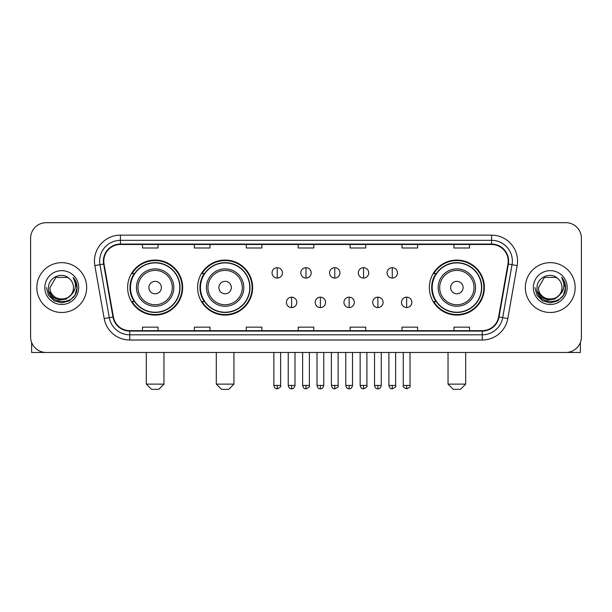 <?xml version="1.0" encoding="UTF-8"?>
<svg xmlns="http://www.w3.org/2000/svg" width="612" height="612" viewBox="0 0 612 612"><rect width="100%" height="100%" fill="white"/><g stroke="black" fill="none" stroke-linecap="round" stroke-linejoin="round"><path stroke-width="0.92" d="M429.349 287.571A27.517 27.517 0 0 0 456.858 315.088A27.517 27.517 0 0 0 484.375 287.571A27.517 27.517 0 0 0 456.858 260.054A27.517 27.517 0 0 0 429.349 287.571M197.607 287.571A27.517 27.517 0 0 0 225.117 315.088A27.517 27.517 0 0 0 252.634 287.571A27.517 27.517 0 0 0 225.117 260.054A27.517 27.517 0 0 0 197.607 287.571M127.625 287.571A27.517 27.517 0 0 0 155.142 315.088A27.517 27.517 0 0 0 182.651 287.571A27.517 27.517 0 0 0 155.142 260.054A27.517 27.517 0 0 0 127.625 287.571M134.227 301.586A25.176 25.176 0 0 1 134.227 273.556M204.201 301.586A25.176 25.176 0 0 1 204.201 273.556M435.943 301.586A25.176 25.176 0 0 1 435.943 273.556M30.6 238.252L30.6 336.891A15.575 15.575 0 0 0 46.175 352.466L565.825 352.466A15.575 15.575 0 0 0 581.4 336.891L581.4 238.252A15.575 15.575 0 0 0 565.825 222.676L46.175 222.676A15.575 15.575 0 0 0 30.6 238.252L30.6 336.891M36.827 287.571A24.916 24.916 0 0 0 61.751 312.487A24.916 24.916 0 0 0 86.667 287.571A24.916 24.916 0 0 0 61.751 262.655A24.916 24.916 0 0 0 36.827 287.571A24.916 24.916 0 0 0 61.751 312.487A24.916 24.916 0 0 0 86.667 287.571A24.916 24.916 0 0 0 61.751 262.655A24.916 24.916 0 0 0 36.827 287.571M525.333 287.571A24.916 24.916 0 0 0 550.249 312.487A24.916 24.916 0 0 0 575.173 287.571A24.916 24.916 0 0 0 550.249 262.655A24.916 24.916 0 0 0 525.333 287.571A24.916 24.916 0 0 0 550.249 312.487A24.916 24.916 0 0 0 575.173 287.571A24.916 24.916 0 0 0 550.249 262.655A24.916 24.916 0 0 0 525.333 287.571M103.795 261.095A16.616 16.616 0 0 1 120.411 244.486L491.589 244.486A16.616 16.616 0 0 1 507.952 263.979L498.612 316.932A16.616 16.616 0 0 1 482.256 330.656L129.744 330.656A16.616 16.616 0 0 1 113.388 316.932L104.048 263.979A16.616 16.616 0 0 1 103.795 261.095M103.382 261.095A17.029 17.029 0 0 0 103.642 264.055L112.975 317.001A17.029 17.029 0 0 0 129.744 331.077L482.256 331.077A17.029 17.029 0 0 0 499.025 317.001L508.358 264.055A17.029 17.029 0 0 0 491.589 244.066L120.411 244.066A17.029 17.029 0 0 0 103.382 261.095M94.845 265.6A25.956 25.956 0 0 1 120.411 235.138L491.589 235.138A25.956 25.956 0 0 1 517.155 265.6L507.815 318.554A25.956 25.956 0 0 1 482.256 340.004L129.744 340.004A25.956 25.956 0 0 1 104.185 318.554L94.845 265.6L99.963 264.698A20.762 20.762 0 0 1 120.411 240.332L491.589 240.332A20.762 20.762 0 0 1 512.037 264.698L502.704 317.651A20.762 20.762 0 0 1 482.256 334.81L129.744 334.81A20.762 20.762 0 0 1 109.296 317.651L99.963 264.698A20.762 20.762 0 0 1 99.641 261.095M565.825 222.676L46.175 222.676M46.175 352.466L565.825 352.466M581.4 336.891L581.4 238.252M499.025 317.001L502.704 317.651L512.037 264.698L517.155 265.6M298.212 244.486L298.212 247.998L313.788 247.998L313.788 244.486M246.299 244.486L246.299 247.998L261.875 247.998L261.875 244.486M194.387 244.486L194.387 247.998L209.962 247.998L209.962 244.486M142.474 244.486L142.474 247.998L158.049 247.998L158.049 244.486M350.125 244.486L350.125 247.998L365.701 247.998L365.701 244.486M402.038 244.486L402.038 247.998L417.613 247.998L417.613 244.486M453.951 244.486L453.951 247.998L469.526 247.998L469.526 244.486M313.788 330.656L313.788 327.145L298.212 327.145L298.212 330.656M261.875 330.656L261.875 327.145L246.299 327.145L246.299 330.656M209.962 330.656L209.962 327.145L194.387 327.145L194.387 330.656M158.049 330.656L158.049 327.145L142.474 327.145L142.474 330.656M365.701 330.656L365.701 327.145L350.125 327.145L350.125 330.656M417.613 330.656L417.613 327.145L402.038 327.145L402.038 330.656M469.526 330.656L469.526 327.145L453.951 327.145L453.951 330.656M70.74 295.106C64.512 303.529 49.404 298.143 50.016 287.571C49.297 302.703 74.197 302.703 73.478 287.571C74.197 302.703 49.297 302.703 50.016 287.571L55.883 277.412L67.611 277.412L69.431 278.705C62.233 271.162 48.371 277.374 48.501 287.571C47.185 305.686 76.546 306.153 77.02 288.451L77.051 287.571C77.005 283.723 75.727 280.342 73.211 277.435C75.123 280.571 75.796 283.953 75.23 287.571C74.679 290.646 73.188 293.163 70.74 295.106A11.735 11.735 0 0 0 73.478 287.571C74.197 302.703 49.297 302.703 50.016 287.571L55.883 277.412M73.478 287.571A11.735 11.735 0 0 0 69.431 278.705M71.489 294.479L66.188 299.061L59.249 300.033L52.861 297.141L48.868 291.373M44.821 287.571A16.922 16.922 0 0 0 61.751 304.493A16.922 16.922 0 0 0 78.673 287.571A16.922 16.922 0 0 0 61.751 270.649A16.922 16.922 0 0 0 44.821 287.571M73.211 277.435L77.043 288.015L76.332 282.935L77.043 288.015L76.332 282.935L77.043 288.015L73.325 277.565L77.043 288.015L73.325 277.565L77.051 287.571L75.001 295.221L69.401 300.821L61.751 302.871L54.101 300.821L48.493 295.221L46.451 287.571M73.325 277.565L77.043 288.022M31.64 342.483L31.64 352.466L91.861 352.466M158.776 389.324L151.508 389.324L146.314 384.129L163.962 384.129L158.776 389.324M161.369 287.571A6.227 6.227 0 0 0 155.142 281.344A6.227 6.227 0 0 0 148.907 287.571A6.227 6.227 0 0 0 155.142 293.798A6.227 6.227 0 0 0 161.369 287.571M173.831 287.571A18.689 18.689 0 0 0 155.142 268.882A18.689 18.689 0 0 0 136.453 287.571A18.689 18.689 0 0 0 155.142 306.26A18.689 18.689 0 0 0 173.831 287.571A18.689 18.689 0 0 1 155.142 306.26A18.689 18.689 0 0 1 136.453 287.571M179.798 287.571A24.656 24.656 0 0 0 155.142 262.915A24.656 24.656 0 0 0 130.478 287.571A24.656 24.656 0 0 0 155.142 312.227A24.656 24.656 0 0 0 179.798 287.571M182.131 287.571A26.997 26.997 0 0 1 132.07 301.586L134.571 301.586A24.893 24.893 0 0 0 171.605 306.237A24.893 24.893 0 0 0 171.605 268.905A24.893 24.893 0 0 0 134.571 273.556L132.07 273.556A26.997 26.997 0 0 1 182.131 287.571M228.75 389.324L221.483 389.324L216.296 384.129L233.945 384.129L228.75 389.324M231.351 287.571A6.227 6.227 0 0 0 225.117 281.344A6.227 6.227 0 0 0 218.889 287.571A6.227 6.227 0 0 0 225.117 293.798A6.227 6.227 0 0 0 231.351 287.571M243.805 287.571A18.689 18.689 0 0 0 225.117 268.882A18.689 18.689 0 0 0 206.428 287.571A18.689 18.689 0 0 0 225.117 306.26A18.689 18.689 0 0 0 243.805 287.571A18.689 18.689 0 0 1 225.117 306.26A18.689 18.689 0 0 1 206.428 287.571M249.78 287.571A24.656 24.656 0 0 0 225.117 262.915A24.656 24.656 0 0 0 200.461 287.571A24.656 24.656 0 0 0 225.117 312.227A24.656 24.656 0 0 0 249.78 287.571M252.113 287.571A26.997 26.997 0 0 1 202.052 301.586L204.553 301.586A24.893 24.893 0 0 0 241.587 306.237A24.893 24.893 0 0 0 241.587 268.905A24.893 24.893 0 0 0 204.553 273.556L202.052 273.556A26.997 26.997 0 0 1 252.113 287.571M460.492 389.324L453.224 389.324L448.038 384.129L465.686 384.129L460.492 389.324M463.093 287.571A6.227 6.227 0 0 0 456.858 281.344A6.227 6.227 0 0 0 450.631 287.571A6.227 6.227 0 0 0 456.858 293.798A6.227 6.227 0 0 0 463.093 287.571M475.547 287.571A18.689 18.689 0 0 0 456.858 268.882A18.689 18.689 0 0 0 438.169 287.571A18.689 18.689 0 0 0 456.858 306.26A18.689 18.689 0 0 0 475.547 287.571A18.689 18.689 0 0 1 456.858 306.26A18.689 18.689 0 0 1 438.169 287.571M481.522 287.571A24.656 24.656 0 0 0 456.858 262.915A24.656 24.656 0 0 0 432.202 287.571A24.656 24.656 0 0 0 456.858 312.227A24.656 24.656 0 0 0 481.522 287.571M483.855 287.571A26.997 26.997 0 0 1 433.786 301.586L436.287 301.586A24.893 24.893 0 0 0 473.328 306.237A24.893 24.893 0 0 0 473.328 268.905A24.893 24.893 0 0 0 436.287 273.556L433.786 273.556A26.997 26.997 0 0 1 483.855 287.571M277.244 267.689A5.194 5.194 0 0 0 272.049 272.875A5.194 5.194 0 0 0 277.244 278.07A5.194 5.194 0 0 0 282.43 272.875A5.194 5.194 0 0 0 277.244 267.689L277.244 278.07A5.194 5.194 0 0 0 282.43 272.875A5.194 5.194 0 0 0 277.244 267.689M306 267.689A5.194 5.194 0 0 0 300.806 272.875A5.194 5.194 0 0 0 306 278.07A5.194 5.194 0 0 0 311.194 272.875A5.194 5.194 0 0 0 306 267.689L306 278.07A5.194 5.194 0 0 0 311.194 272.875A5.194 5.194 0 0 0 306 267.689M334.756 267.689A5.194 5.194 0 0 0 329.57 272.875A5.194 5.194 0 0 0 334.756 278.07A5.194 5.194 0 0 0 339.951 272.875A5.194 5.194 0 0 0 334.756 267.689L334.756 278.07A5.194 5.194 0 0 0 339.951 272.875A5.194 5.194 0 0 0 334.756 267.689M363.52 267.689A5.194 5.194 0 0 0 358.326 272.875A5.194 5.194 0 0 0 363.52 278.07A5.194 5.194 0 0 0 368.715 272.875A5.194 5.194 0 0 0 363.52 267.689L363.52 278.07A5.194 5.194 0 0 0 368.715 272.875A5.194 5.194 0 0 0 363.52 267.689M392.277 267.689A5.194 5.194 0 0 0 387.09 272.875A5.194 5.194 0 0 0 392.277 278.07A5.194 5.194 0 0 0 397.471 272.875A5.194 5.194 0 0 0 392.277 267.689L392.277 278.07A5.194 5.194 0 0 0 397.471 272.875A5.194 5.194 0 0 0 392.277 267.689M291.618 297.172A5.194 5.194 0 0 0 286.431 302.366A5.194 5.194 0 0 0 291.618 307.561A5.194 5.194 0 0 0 296.812 302.366A5.194 5.194 0 0 0 291.618 297.172L291.618 307.561A5.194 5.194 0 0 0 296.812 302.366A5.194 5.194 0 0 0 291.618 297.172M320.382 297.172A5.194 5.194 0 0 0 315.188 302.366A5.194 5.194 0 0 0 320.382 307.561A5.194 5.194 0 0 0 325.569 302.366A5.194 5.194 0 0 0 320.382 297.172L320.382 307.561A5.194 5.194 0 0 0 325.569 302.366A5.194 5.194 0 0 0 320.382 297.172M349.138 297.172A5.194 5.194 0 0 0 343.952 302.366A5.194 5.194 0 0 0 349.138 307.561A5.194 5.194 0 0 0 354.333 302.366A5.194 5.194 0 0 0 349.138 297.172L349.138 307.561A5.194 5.194 0 0 0 354.333 302.366A5.194 5.194 0 0 0 349.138 297.172M377.902 297.172A5.194 5.194 0 0 0 372.708 302.366A5.194 5.194 0 0 0 377.902 307.561A5.194 5.194 0 0 0 383.089 302.366A5.194 5.194 0 0 0 377.902 297.172L377.902 307.561A5.194 5.194 0 0 0 383.089 302.366A5.194 5.194 0 0 0 377.902 297.172M406.659 297.172A5.194 5.194 0 0 0 401.472 302.366A5.194 5.194 0 0 0 406.659 307.561A5.194 5.194 0 0 0 411.853 302.366A5.194 5.194 0 0 0 406.659 297.172L406.659 307.561A5.194 5.194 0 0 0 411.853 302.366A5.194 5.194 0 0 0 406.659 297.172M580.36 342.483L580.36 352.466L520.139 352.466M561.984 287.571C562.703 302.703 537.803 302.703 538.522 287.571L544.389 277.412L556.117 277.412L557.937 278.705C550.739 271.162 536.877 277.374 537.007 287.571C535.684 305.686 565.052 306.153 565.526 288.451L565.549 287.571C565.511 283.723 564.226 280.342 561.709 277.435C563.629 280.571 564.302 283.953 563.736 287.571C563.185 290.646 561.686 293.163 559.246 295.106A11.735 11.735 0 0 0 561.984 287.571C562.703 302.703 537.803 302.703 538.522 287.571C537.803 302.703 562.703 302.703 561.984 287.571A11.735 11.735 0 0 0 557.937 278.705M559.246 295.106C553.011 303.529 537.91 298.143 538.522 287.571M559.988 294.479L554.694 299.061L547.748 300.033L541.36 297.141L537.374 291.373M533.327 287.571A16.922 16.922 0 0 0 550.249 304.493A16.922 16.922 0 0 0 567.179 287.571A16.922 16.922 0 0 0 550.249 270.649A16.922 16.922 0 0 0 533.327 287.571M561.709 277.435L565.549 288.015L564.83 282.935L565.549 288.015L564.83 282.935L565.549 288.015L561.824 277.565L565.549 288.015L561.824 277.565L565.549 287.571L563.507 295.221L557.899 300.821L550.249 302.871L542.599 300.821L536.999 295.221L534.949 287.571M561.824 277.565L565.549 288.022M491.589 235.138L491.589 244.066M99.963 264.698L103.642 264.055M129.744 340.004L129.744 331.077M482.256 331.077L482.256 340.004M104.185 318.554L112.975 317.001M508.358 264.055L512.037 264.698M120.411 235.138L120.411 244.066M502.704 317.651L507.815 318.554M172.309 287.571A17.167 17.167 0 0 0 155.142 270.405A17.167 17.167 0 0 0 137.975 287.571A17.167 17.167 0 0 0 155.142 304.738A17.167 17.167 0 0 0 172.309 287.571M242.291 287.571A17.167 17.167 0 0 0 225.117 270.405A17.167 17.167 0 0 0 207.95 287.571A17.167 17.167 0 0 0 225.117 304.738A17.167 17.167 0 0 0 242.291 287.571M474.025 287.571A17.167 17.167 0 0 0 456.858 270.405A17.167 17.167 0 0 0 439.691 287.571A17.167 17.167 0 0 0 456.858 304.738A17.167 17.167 0 0 0 474.025 287.571M277.244 385.43L273.862 385.43C274.451 387.832 275.576 388.957 277.244 388.804L277.244 385.43L280.617 385.43L280.617 352.466M306 385.43L302.626 385.43C303.215 387.832 304.34 388.957 306 388.804L306 385.43L309.374 385.43L309.374 352.466M334.756 385.43L331.383 385.43C331.972 387.832 333.096 388.957 334.756 388.804L334.756 385.43L338.138 385.43L338.138 352.466M363.52 385.43L360.147 385.43C360.736 387.832 361.86 388.957 363.52 388.804L363.52 385.43L366.894 385.43L366.894 352.466M392.277 385.43L388.903 385.43C389.492 387.832 390.617 388.957 392.277 388.804L392.277 385.43L395.658 385.43L395.658 352.466M291.618 385.43L288.244 385.43C288.833 387.832 289.958 388.957 291.618 388.804L291.618 385.43L294.992 385.43L294.992 352.466M320.382 385.43L317.008 385.43C317.597 387.832 318.722 388.957 320.382 388.804L320.382 385.43L323.756 385.43L323.756 352.466M349.138 385.43L345.765 385.43C346.354 387.832 347.478 388.957 349.138 388.804L349.138 385.43L352.512 385.43L352.512 352.466M377.902 385.43L374.529 385.43C375.118 387.832 376.242 388.957 377.902 388.804L377.902 385.43L381.276 385.43L381.276 352.466M406.659 385.43L403.285 385.43C402.604 386.509 403.729 387.633 406.659 388.804L406.659 385.43L410.032 385.43L410.032 352.466M163.962 352.466L163.962 384.129M146.314 352.466L146.314 384.129M233.945 352.466L233.945 384.129M216.296 352.466L216.296 384.129M465.686 352.466L465.686 384.129M448.038 352.466L448.038 384.129M273.862 385.43L273.862 352.466M280.617 385.43C281.298 386.509 280.174 387.633 277.244 388.804M302.626 385.43L302.626 352.466M309.374 385.43C310.062 386.509 308.938 387.633 306 388.804M331.383 385.43L331.383 352.466M338.138 385.43C338.818 386.509 337.694 387.633 334.756 388.804M360.147 385.43L360.147 352.466M366.894 385.43C367.582 386.509 366.458 387.633 363.52 388.804M388.903 385.43L388.903 352.466M395.658 385.43C396.339 386.509 395.214 387.633 392.277 388.804M288.244 385.43L288.244 352.466M294.992 385.43C294.403 387.832 293.278 388.957 291.618 388.804M317.008 385.43L317.008 352.466M323.756 385.43C323.167 387.832 322.042 388.957 320.382 388.804M345.765 385.43L345.765 352.466M352.512 385.43C351.923 387.832 350.798 388.957 349.138 388.804M374.529 385.43L374.529 352.466M381.276 385.43C380.687 387.832 379.562 388.957 377.902 388.804M403.285 385.43L403.285 352.466M410.032 385.43C410.721 386.509 409.596 387.633 406.659 388.804"/></g></svg>
